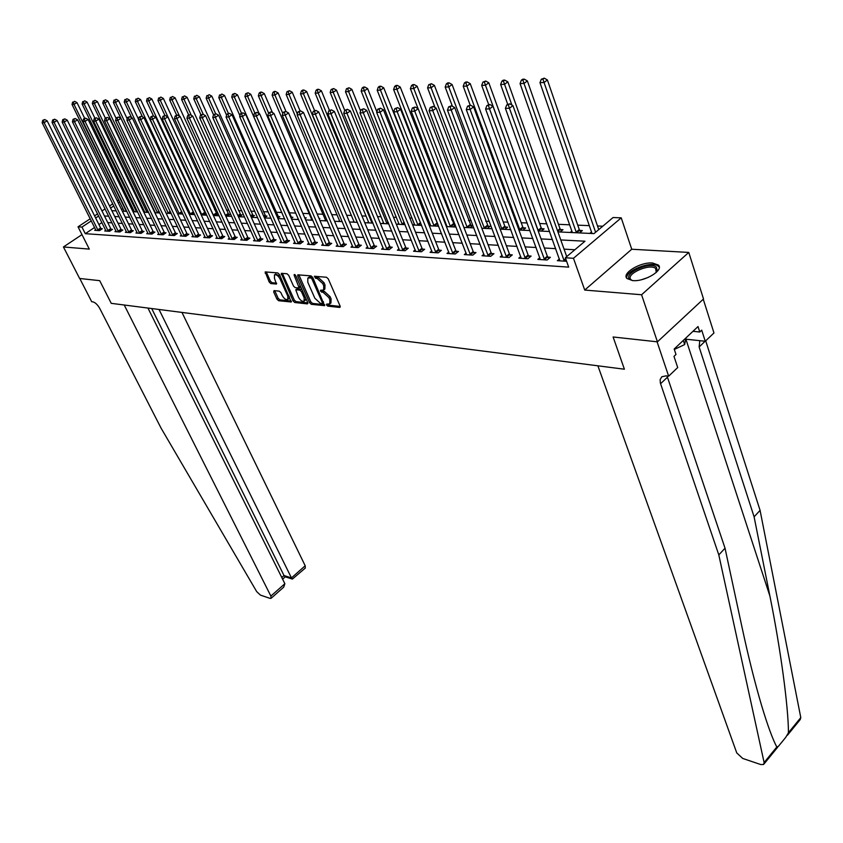 <?xml version="1.0" encoding="UTF-8"?>
<svg xmlns="http://www.w3.org/2000/svg" width="843" height="843" viewBox="0 0 843 843"><rect width="100%" height="100%" fill="white"/><g stroke="black" fill="none" stroke-linecap="round" stroke-linejoin="round"><path stroke-width="1.26" d="M326.568 305.018L327.801 306.135L339.624 307.442L340.098 306.062L328.275 278.875L326.483 277.242L314.386 276.262L315.588 278.306L317.105 278.443L322.774 283.606L323.765 285.872L323.638 290.024L320.519 290.255L320.488 291.162L323.238 292.437L328.886 297.59L329.866 299.834L329.75 303.912L326.599 304.133L326.568 305.018M327.822 304.165L329.012 305.208L340.214 306.43M315.598 276.272L318.338 277.516L317.105 278.443M321.731 290.287L324.46 291.509L323.238 292.437M632.661 280.593C644.726 281.941 664.21 270.108 658.372 265.05L652.535 263.005C640.448 261.815 621.323 273.417 627.013 278.548L632.661 280.593M274.049 290.603L273.68 291.941L276.968 299.191L278.643 300.73L291.235 301.984L279.433 274.47L277.726 272.911L265.176 271.91L269.191 282.047L270.866 283.596L276.43 284.017L274.449 278.338L274.47 274.923C276.325 274.344 278.169 275.65 280.002 278.854L287.779 296.135L287.758 299.465C285.893 300.034 284.049 298.728 282.226 295.545L280.93 292.69L279.244 291.141L274.049 290.603M94.606 227.462L85.291 233.68L81.95 227.073L78.03 226.83L90.243 218.737M657.424 341.836L641.576 294.755L688.763 252.426L703.526 298.97L657.424 341.836L613.114 336.979L624.4 369.213L111.234 303.343L99.716 280.666L111.234 303.343L124.237 305.008L270.877 596.075L271.067 598.319L270.002 598.361L260.434 595.116L256.683 591.607L161.087 428.17L99.78 308.496C97.63 304.734 95.312 302.511 92.825 301.847L91.697 301.699L79.769 278.485L99.716 280.666L79.621 278.464L63.436 246.967L89.305 249.107L78.03 226.83M688.763 252.426L631.744 249.243L584.726 290.055L641.576 294.755M584.726 290.055L573.472 258.285L565.347 257.768L584.979 241.214L560.785 239.949M85.291 233.68L568.688 267.136L565.347 257.768M309.592 302.742L311.309 304.323L324.555 305.64L312.764 277.473L311.004 275.872L297.8 274.829L297.769 276.125L309.592 302.742L310.793 301.815L312.521 303.406L324.713 304.734M307.284 303.88L294.776 302.511L293.079 300.94L281.277 273.353L286.978 273.733L288.696 275.313L293.512 286.083L295.229 287.663L299.191 287.927L294.196 275.376L294.207 274.47L295.693 275.513L307.706 302.542L307.284 303.88L307.885 303.427M81.971 234.617L63.436 246.967M574.842 249.76L564.051 249.138M555.727 248.653L544.357 247.99M536.127 247.505L525.126 246.873M517.001 246.398L506.369 245.777M498.339 245.313L488.055 244.712M480.11 244.249L470.162 243.669M462.322 243.216L452.691 242.658M444.935 242.204L435.62 241.667M427.949 241.224L418.939 240.698M411.352 240.255L402.627 239.749M395.125 239.307L386.684 238.822M379.266 238.39L371.089 237.916M363.744 237.484L355.82 237.031M348.559 236.598L340.888 236.156M333.702 235.745L326.273 235.313M319.16 234.891L311.963 234.48M304.924 234.069L297.958 233.659M290.993 233.258L284.239 232.868M277.336 232.468L270.793 232.078M263.964 231.688L257.621 231.319M250.856 230.919L244.712 230.56M238.011 230.181L232.057 229.833M225.429 229.444L219.654 229.106M213.079 228.727L207.483 228.4M200.982 228.021L195.555 227.705M189.106 227.336L183.848 227.03M177.462 226.651L172.362 226.356M166.039 225.987L161.087 225.703M154.827 225.344L150.022 225.06M143.816 224.702L139.169 224.428M133.015 224.069L128.505 223.806M122.404 223.458L118.031 223.205M111.993 222.847L107.746 222.605M101.929 222.594L98.926 224.586M559.425 258.938L557.349 260.687L566.612 261.298M539.857 257.726L537.834 259.402L547.139 260.013L550.384 257.294L547.855 257.136M520.763 256.535L518.782 258.158L527.866 258.748L531.111 256.072L528.645 255.914M502.122 255.366L500.205 256.936L509.067 257.515L512.302 254.871L509.889 254.712M483.924 254.228L482.048 255.745L490.71 256.314L493.935 253.701L491.574 253.543M466.158 253.121L464.324 254.586L472.786 255.134L476 252.552L473.692 252.405M448.792 252.036L447.011 253.448L455.273 253.985L458.476 251.435L456.232 251.288M431.837 250.972L430.088 252.331L438.17 252.868L441.363 250.339L439.161 250.202M415.251 249.928L413.555 251.246L421.447 251.762L424.63 249.275L422.48 249.138M399.045 248.906L397.38 250.192L405.104 250.698L408.275 248.232L406.178 248.095M383.196 247.905L381.573 249.149L389.118 249.644L392.28 247.21L390.225 247.083M367.685 246.925L366.104 248.137L373.491 248.622L376.642 246.209L374.629 246.082M352.522 245.977L350.973 247.136L358.191 247.61L361.331 245.239L359.371 245.113M337.674 245.039L336.157 246.167L343.227 246.63L346.357 244.28L344.429 244.154M323.143 244.112L321.668 245.218L328.58 245.671L331.699 243.342L329.813 243.227M308.917 243.216L307.474 244.28L314.249 244.733L317.347 242.436L315.503 242.31M294.987 242.331L293.564 243.374L300.203 243.806L303.29 241.53L301.488 241.425M281.341 241.467L279.95 242.478L286.451 242.91L289.528 240.655L287.758 240.54M267.969 240.624L266.609 241.604L272.984 242.025L276.051 239.791L274.312 239.686M254.871 239.791L253.543 240.75L259.781 241.151L262.837 238.959L261.13 238.843M242.025 238.98L240.729 239.907L246.851 240.308L249.886 238.126L248.221 238.021M229.444 238.179L228.168 239.085L234.164 239.475L237.189 237.315L235.555 237.21M217.104 237.389L215.85 238.274L221.741 238.653L224.744 236.525L223.142 236.419M204.997 236.62L203.774 237.484L209.549 237.863L212.541 235.745L210.971 235.65M193.131 235.861L191.93 236.704L197.589 237.073L200.571 234.986L199.032 234.881M181.487 235.123L180.307 235.935L185.86 236.303L188.832 234.238L187.315 234.133M170.054 234.396L168.906 235.186L174.353 235.545L177.304 233.5L175.829 233.406M158.842 233.68L157.715 234.459L163.057 234.807L165.997 232.773L164.543 232.689M147.831 232.974L146.724 233.732L151.972 234.08L154.901 232.067L153.468 231.973M137.03 232.289L135.934 233.026L141.087 233.363L144.005 231.372L142.604 231.288M126.418 231.604L125.344 232.331L130.402 232.668L133.31 230.687L131.929 230.603M115.997 230.94L114.943 231.646L119.917 231.973L122.804 230.023L121.455 229.939M105.754 230.287L104.732 230.982L109.611 231.298L112.488 229.359L111.16 229.275M95.702 229.644L94.69 230.318L99.485 230.634L102.351 228.716L101.044 228.632M602.777 226.219L597.508 225.998M589.383 225.65L577.75 225.155M569.71 224.807L558.456 224.322M546.822 223.827L539.615 223.521M527.181 222.984L521.216 222.731M508.023 222.162L503.25 221.962M489.319 221.372L485.684 221.214M471.068 220.581L468.518 220.476M453.249 219.823L451.732 219.76M444.324 219.443L443.618 219.412M435.852 219.075L435.325 219.054M427.991 218.737L426.526 218.685M412.016 218.063L409.824 217.968M396.379 217.389L393.502 217.262M381.089 216.735L377.548 216.588M366.115 216.093L361.942 215.913M351.457 215.471L346.673 215.26M337.095 214.849L331.742 214.628M323.027 214.248L317.126 213.996M309.255 213.658L302.816 213.384M295.756 213.089L289.138 212.805M281.847 212.489L276.093 212.246M268.2 211.909L263.311 211.698M254.839 211.33L250.782 211.161M241.741 210.771L238.485 210.634M228.917 210.223L226.419 210.118M216.335 209.686L214.586 209.612M204.006 209.159L202.963 209.117M142.056 206.503L141.044 206.461M131.687 206.061L130.201 205.998M122.941 208.569L121.508 209.528M591.554 231.92L589.784 233.406M579.541 232.921L582.334 230.582L579.794 230.466M571.912 231.045L570.195 232.478M560.195 232.004L562.987 229.686L560.5 229.57M541.311 231.098L544.093 228.822L541.67 228.706M522.871 230.223L525.642 227.968L523.271 227.863M504.852 229.37L507.623 227.146L505.305 227.03M487.243 228.537L490.004 226.335L487.749 226.23M470.036 227.715L472.797 225.534L470.584 225.439M455.146 224.723L453.797 224.659M455.346 225.239L453.218 226.915M446.664 225.45L446.137 225.861M438.181 225.028L436.758 226.135M430.351 224.712L429.256 225.566M421.416 224.796L420.668 225.366M414.387 223.996L413.07 225.007M398.771 223.29L397.496 224.27M383.491 222.594L382.237 223.543M368.528 221.92L367.316 222.826M353.881 221.256L352.701 222.131M339.529 220.603L338.38 221.456M325.472 219.97L324.355 220.792M319.244 218.938L319.834 218.495L319.044 218.463M311.71 219.338L310.614 220.139M305.113 218.685L306.23 217.873L304.734 217.8M298.211 218.727L297.147 219.496M291.278 218.421L292.9 217.262L291.183 217.178M284.491 218.485L283.954 218.864M277.726 218.158L279.823 216.662L278.137 216.577M271.024 218.242L264.481 217.937M264.46 217.884L266.999 216.071L265.355 215.987M251.825 217.336L254.428 215.492L252.816 215.418M239.496 216.756L242.099 214.923L240.508 214.849M227.41 216.177L230.002 214.364L228.442 214.291M215.555 215.618L218.126 213.816L216.598 213.753M205.903 213.258L204.975 213.216M206.05 213.574L203.911 215.06M194.132 213.384L192.489 214.512M182.436 213.184L181.277 213.985M170.971 212.973L170.254 213.458M144.553 211.688L143.805 212.183M134.185 211.203L133.436 211.709M124.005 210.739L123.268 211.224M557.918 231.888L594.009 233.606L613.072 217.536L621.228 217.842L573.472 258.285M631.744 249.243L621.228 217.842M94.574 215.871L97.588 213.88M101.982 210.971L105.09 208.906M109.537 205.966L112.762 203.827M117.261 200.855L118.705 199.896M98.642 216.008L95.638 218M91.307 220.877L81.95 227.073M552.45 239.507L541.069 238.917M532.839 238.485L521.828 237.905M513.693 237.473L503.05 236.915M495.02 236.493L484.725 235.956M476.78 235.534L466.832 235.018M458.982 234.596L449.351 234.091M441.584 233.69L432.269 233.195M424.598 232.794L415.578 232.32M407.991 231.92L399.266 231.467M391.763 231.077L383.312 230.624M375.894 230.234L367.717 229.812M360.372 229.422L352.458 229.011M345.187 228.622L337.516 228.221M330.33 227.842L322.901 227.452M315.798 227.083L308.601 226.704M301.562 226.335L294.586 225.966M287.621 225.608L280.867 225.25M273.975 224.891L267.431 224.544M260.603 224.185L254.259 223.848M247.494 223.5L241.351 223.174M234.66 222.826L228.706 222.51M222.078 222.162L216.303 221.857M209.738 221.519L204.143 221.224M197.641 220.877L192.215 220.592M185.776 220.255L180.518 219.981M174.132 219.644L169.032 219.38M162.72 219.043L157.767 218.79M151.508 218.453L146.714 218.2M140.507 217.884L135.86 217.631M129.717 217.315L125.207 217.072M119.116 216.756L114.743 216.525M108.705 216.208L104.469 215.987M111.866 210.687L116.229 210.887M122.319 211.182L126.829 211.393M132.973 211.688L137.609 211.909M143.816 212.204L148.61 212.425M154.859 212.731L159.801 212.963M166.124 213.258L171.224 213.5M177.599 213.806L182.857 214.059M189.285 214.364L194.712 214.628M201.214 214.933L206.809 215.197M213.363 215.513L219.138 215.787M225.766 216.103L231.72 216.377M238.411 216.704L244.554 216.988M251.309 217.315L257.652 217.62M277.916 218.579L284.671 218.895M291.636 219.233L298.612 219.559M305.64 219.897L312.837 220.244M319.95 220.581L327.379 220.929M334.566 221.277L342.237 221.635M349.497 221.983L357.39 222.362M364.766 222.71L372.943 223.1M380.372 223.448L388.813 223.848M396.326 224.206L405.051 224.628M412.638 224.986L421.658 225.418M429.34 225.776L438.655 226.219M446.421 226.588L456.052 227.052M463.903 227.42L473.861 227.895M481.806 228.274L492.101 228.759M500.152 229.148L510.795 229.654M518.93 230.034L529.941 230.56M538.182 230.95L549.583 231.498M119.738 202.014L118.294 202.973M113.805 205.955L110.581 208.084M83.678 238L84.479 239.581M329.75 303.912L330.962 302.974L331.078 298.896L329.866 299.834M324.46 291.509L330.098 296.652L331.078 298.896M323.638 290.024L324.861 289.086L324.987 284.934L323.765 285.872M318.338 277.516L323.997 282.679L324.987 284.934M298.854 274.786L310.793 301.815M322.026 303.533L322.332 302.584L311.963 278.991L310.73 277.874L307.864 278.042L307.769 282.205L314.861 298.253L320.435 303.364L322.026 303.533M312.732 277.4L311.952 276.947L310.73 277.874M307.864 278.042L309.096 277.115L311.952 276.947M307.832 302.89L295.977 301.594L294.776 302.511M282.342 273.322L294.281 300.034L295.977 301.594M300.013 287.105L300.603 286.557M298.475 297.189C300.329 300.435 302.205 301.752 304.123 301.162L304.175 297.8L301.446 291.657L299.718 290.076L295.767 289.813L298.475 297.189M304.123 301.162L305.324 300.245L305.819 298.285M302.079 289.876L300.93 289.16L299.718 290.076M296.778 289.244L300.93 289.16M287.758 299.465L288.949 298.559L289.444 296.725M280.298 276.388L275.682 274.028L274.47 274.923M266.23 271.889L270.392 281.151L272.078 282.7L276.578 283.143M274.744 290.677L278.158 298.285L279.834 299.834L291.372 301.088M598.751 229.612L547.402 79.969L544.02 82.488L539.973 82.677L592.018 233.511M595.601 232.268L542.913 79.168L544.272 78.157L541.301 79.242L542.913 79.168M539.973 82.677L541.301 79.242M544.272 78.157L547.402 79.969M566.717 256.609L512.944 105.638L509.435 108.262L564.283 261.14M508.34 104.859L509.741 103.815L506.727 104.922L508.34 104.859L509.435 108.262L505.41 108.378L559.921 260.856M512.944 105.638L509.741 103.815M506.727 104.922L505.41 108.378M718.805 554.926L660.375 383.112L660.132 379.645L661.808 376.768L666.065 375.852L668.647 376.189L657.076 341.805L613.114 336.979L624.4 369.213L597.887 365.809L736.75 752.915L742.694 758.437L760.755 764.548L763.61 764.485L764.116 762.567L718.805 554.926L725.033 548.203L742.093 627.582C748.405 656.939 754.959 683.072 761.745 705.981C767.657 725.56 772.683 739.237 776.803 747.003L778.447 746.287L785.771 737.298L788.447 732.736C788.426 707.572 780.808 649.964 769.901 596.033L754.095 516.822L699.132 346.958L699.785 340.677M754.095 516.822L760.08 510.363L705.707 340.846M667.045 375.978L725.033 548.203M788.447 732.736L800.787 717.604L760.08 510.363M668.647 376.189L677.709 367.548L673.989 356.378L675.991 354.481L674.179 349.013L698.015 326.557L699.764 332.005L701.703 330.161L705.264 341.257L713.968 332.953L703.262 299.212M685.665 339.171L705.264 341.257M800.787 717.604L800.239 719.553L787.425 735.265M692.957 331.31L699.764 332.005M147.957 308.053L284.871 583.714L283.722 587.128L271.13 598.267M159.032 309.476L291.457 577.908L305.198 565.769L305.314 568.045L292.373 579.088L291.457 577.908L284.017 575.537L151.708 308.538M181.951 312.416L305.198 565.769M285.134 576.781L284.017 575.537L281.783 577.508M580.764 231.888L579.278 229.549L527.381 80.928L523.998 83.425L520.057 83.605L572.365 232.584M576.422 232.773L523.998 83.425L522.923 80.138L524.283 79.147L522.702 79.221L521.343 80.222L522.923 80.138M520.057 83.605L521.343 80.222M524.283 79.147L527.381 80.928M561.449 230.961L559.994 228.674L507.855 81.866L504.483 84.332L500.637 84.511L507.686 104.205M511.859 105.017L503.429 81.097L504.778 80.106L503.239 80.18L501.891 81.17L503.429 81.097M500.637 84.511L501.891 81.17M504.778 80.106L507.855 81.866M542.597 230.055L541.164 227.81L488.814 82.783L485.452 85.217L481.701 85.396L488.655 104.532M538.329 230.961L485.452 85.217L484.419 82.024L485.768 81.044L482.923 82.087L484.419 82.024M481.701 85.396L482.923 82.087M485.768 81.044L488.814 82.783M544.083 258.927L547.328 256.209L493.018 106.292L489.52 108.873L544.599 259.855M488.445 105.523L489.846 104.49L486.875 105.575L488.445 105.523L489.52 108.873L485.6 109L540.342 259.57M547.328 256.209L548.856 258.58M493.018 106.292L489.846 104.49M486.875 105.575L485.6 109M524.873 257.673L528.118 254.997L473.597 106.924L470.109 109.474L525.4 258.59M469.056 106.165L470.457 105.143L467.528 106.218L469.056 106.165L470.109 109.474L466.295 109.59L521.237 258.316M528.118 254.997L529.615 257.315M473.597 106.924L470.457 105.143M467.528 106.218L466.295 109.59M506.137 256.451L509.372 253.806L454.672 107.535L451.195 110.064L506.654 257.357M450.162 106.798L451.553 105.786L448.666 106.84L450.162 106.798L451.195 110.064L447.464 110.18L502.597 257.094M509.372 253.806L510.826 256.072M454.672 107.535L451.553 105.786M448.666 106.84L447.464 110.18M524.177 229.159L522.776 226.978L470.236 83.678L466.885 86.081L463.228 86.26L470.194 105.154M519.941 230.086L466.885 86.081L465.873 82.92L467.222 81.961L465.757 82.034L464.409 82.993L465.873 82.92M463.228 86.26L464.409 82.993M467.222 81.961L470.236 83.678M487.834 255.26L491.069 252.647L436.21 108.146L432.744 110.633L488.35 256.156M431.732 107.409L433.123 106.408L430.278 107.451L431.732 107.409L432.744 110.633L429.108 110.749L484.388 255.903M491.069 252.647L492.491 254.86M436.21 108.146L433.123 106.408M430.278 107.451L429.108 110.749M632.387 280.571L629.963 279.444C622.324 273.912 649.595 261.109 656.318 267.062L657.245 270.708L656.149 272.542M656.233 272.437L655.654 268.453C649.679 263.09 625.074 274.207 630.943 279.623L632.261 280.54M659.268 267.273L658.267 266.146C651.85 260.308 624.884 270.708 626.781 278.264M674.326 349.455L684.664 344.566L685.886 337.98M683.304 340.414L684.664 344.566M506.179 228.295L504.809 226.156L452.101 84.542L448.761 86.934L445.188 87.092L452.364 106.239M501.985 229.233L448.761 86.934L447.781 83.805L449.108 82.856L447.686 82.92L446.347 83.878L447.781 83.805M445.188 87.092L446.347 83.878M449.108 82.856L452.101 84.542M488.592 227.452L434.408 85.396L431.079 87.756L427.591 87.914L435.02 107.472M484.43 228.4L431.079 87.756L430.109 84.669L431.437 83.72L428.708 84.732L430.109 84.669M427.591 87.914L428.708 84.732M431.437 83.72L434.408 85.396M471.406 226.63L417.127 86.228L413.808 88.557L410.393 88.715L418.086 108.663M467.275 227.578L413.808 88.557L412.859 85.501L414.187 84.574L412.817 84.648L411.489 85.575L412.859 85.501M410.393 88.715L411.489 85.575M414.187 84.574L417.127 86.228M454.609 225.829L400.235 87.04L396.937 89.347L393.607 89.495L447.053 226.619M450.51 226.788L396.937 89.347L395.999 86.323L397.327 85.406L395.999 85.47L394.672 86.397L395.999 86.323M393.607 89.495L394.672 86.397M397.327 85.406L400.235 87.04M438.17 225.039L383.744 87.83L380.456 90.117L377.2 90.264L430.731 225.84M434.103 226.008L380.456 90.117L379.54 87.135L380.857 86.218L379.561 86.281L378.244 87.198L379.54 87.135M377.2 90.264L378.244 87.198M380.857 86.218L383.744 87.83M469.972 254.101L473.186 251.52L418.191 108.726L414.745 111.192L470.478 254.986M413.755 107.999L415.135 107.019L412.332 108.052L413.755 107.999L414.745 111.192L411.194 111.297L466.611 254.734M473.186 251.52L474.588 253.69M418.191 108.726L415.135 107.019M412.332 108.052L411.194 111.297M452.512 252.963L455.726 250.413L400.615 109.305L397.179 111.729L453.028 253.838M396.21 108.589L397.59 107.609L394.819 108.631L396.21 108.589L397.179 111.729L393.713 111.845L449.245 253.595M455.726 250.413L457.096 252.531M400.615 109.305L397.59 107.609M394.819 108.631L393.713 111.845M435.462 251.857L438.655 249.338L383.46 109.864L380.035 112.267L435.968 252.721M379.087 109.147L380.456 108.189L377.738 109.2L379.087 109.147L380.035 112.267L376.652 112.372L432.269 252.478M438.655 249.338L440.004 251.414M383.46 109.864L380.456 108.189M377.738 109.2L376.652 112.372M418.792 250.771L421.985 248.285L366.705 110.401L363.291 112.783L419.298 251.625M362.364 109.706L363.733 108.758L361.046 109.748L362.364 109.706L363.291 112.783L359.993 112.888L415.683 251.393M421.985 248.285L423.302 250.308M366.705 110.401L363.733 108.758M361.046 109.748L359.993 112.888M402.501 249.707L405.673 247.252L350.351 110.939L346.947 113.289L402.996 250.561M346.041 110.254L347.4 109.305L344.745 110.296L346.041 110.254L346.947 113.289L343.723 113.394L399.466 250.329M405.673 247.252L406.979 249.243M350.351 110.939L347.4 109.305M344.745 110.296L343.723 113.394M376.853 111.792L367.622 88.61L364.345 90.865L361.162 91.012L414.756 225.081M418.065 225.239L364.345 90.865L363.449 87.914L364.766 87.019L363.491 87.071L362.174 87.978L363.449 87.914M361.162 91.012L362.174 87.978M364.766 87.019L367.622 88.61M386.568 248.674L389.729 246.24L334.365 111.455L330.983 113.784L387.063 249.507M330.087 110.781L331.436 109.853L328.823 110.823L330.087 110.781L330.983 113.784L327.832 113.879L383.607 249.286M389.729 246.24L391.004 248.19M334.365 111.455L331.436 109.853M328.823 110.823L327.832 113.879M360.604 111.065L351.868 89.369L348.602 91.592L345.493 91.739L399.129 224.343M402.364 224.501L348.602 91.592L347.727 88.684L349.034 87.788L346.484 88.736L347.727 88.684M345.493 91.739L346.484 88.736M349.034 87.788L351.868 89.369M370.983 247.663L374.134 245.26L318.738 111.971L315.377 114.269L371.478 248.485M314.502 111.297L315.851 110.38L313.269 111.339L314.502 111.297L315.377 114.269L312.3 114.363L368.096 248.263M374.134 245.26L375.388 247.168M318.738 111.971L315.851 110.38M313.269 111.339L312.3 114.363M344.724 110.38L336.462 90.106L333.206 92.319L330.171 92.456L383.839 223.616M387.011 223.764L333.206 92.319L332.342 89.432L333.649 88.547L331.13 89.484L332.342 89.432M330.171 92.456L331.13 89.484M333.649 88.547L336.462 90.106M355.735 246.662L358.876 244.291L303.48 112.467L300.119 114.743L356.231 247.484M299.265 111.803L300.603 110.897L298.053 111.845L299.265 111.803L300.119 114.743L297.115 114.827L352.922 247.273M358.876 244.291L360.109 246.167M303.48 112.467L300.603 110.897M298.053 111.845L297.115 114.827M329.455 110.391L321.394 90.833L318.148 93.015L315.177 93.151L368.865 222.9M371.974 223.047L318.148 93.015L317.305 90.159L318.601 89.295L317.411 89.347L316.114 90.222L317.305 90.159M315.177 93.151L316.114 90.222M318.601 89.295L321.394 90.833M340.814 245.692L343.944 243.353L288.548 112.951L285.208 115.196L341.31 246.504M284.365 112.298L285.703 111.402L283.185 112.33L284.365 112.298L285.208 115.196L282.268 115.291L338.075 246.293M343.944 243.353L345.156 245.187M288.548 112.951L285.703 111.402M283.185 112.33L282.268 115.291M314.534 110.475L306.652 91.539L303.417 93.699L300.508 93.836L354.208 222.204M357.242 222.352L303.417 93.699L302.595 90.875L303.88 90.022L302.721 90.075L301.425 90.939L302.595 90.875M300.508 93.836L301.425 90.939M303.88 90.022L306.652 91.539M326.22 244.744L329.328 242.426L273.954 113.426L270.624 115.649L326.705 245.545M269.802 112.783L271.13 111.887L268.643 112.814L269.802 112.783L270.624 115.649L267.747 115.744L323.533 245.345M329.328 242.426L330.519 244.228M273.954 113.426L271.13 111.887M268.643 112.814L267.747 115.744M300.087 110.907L292.226 92.235L289.012 94.374L286.167 94.511L339.855 221.519M297.347 114.111L289.012 94.374L288.19 91.581L289.476 90.728L287.052 91.634L288.19 91.581M286.167 94.511L287.052 91.634M289.476 90.728L292.226 92.235M311.921 243.817L315.019 241.519L259.676 113.889L256.367 116.092L312.405 244.607M255.545 113.247L256.873 112.372L254.428 113.289L255.545 113.247L256.367 116.092L253.543 116.186L309.297 244.407M315.019 241.519L316.199 243.29M259.676 113.889L256.873 112.372M254.428 113.289L253.543 116.186M286.051 111.582L278.106 92.92L274.902 95.027L272.12 95.164L325.798 220.855M282.805 113.552L274.902 95.027L274.101 92.266L275.387 91.423L274.27 91.476L272.984 92.319L274.101 92.266M272.12 95.164L272.984 92.319M275.387 91.423L278.106 92.92M272.458 112.614L264.281 93.584L261.098 95.67L258.369 95.796L312.015 220.202M268.58 113.036L261.098 95.67L260.308 92.941L261.583 92.108L260.498 92.161L259.222 92.993L260.308 92.941M258.369 95.796L259.222 92.993M261.583 92.108L264.281 93.584M259.159 113.615L250.75 94.226L247.579 96.302L244.902 96.429L298.517 219.559M254.849 113.015L247.579 96.302L246.809 93.594L248.074 92.772L245.734 93.647L246.809 93.594M244.902 96.429L245.734 93.647M248.074 92.772L250.75 94.226M291.794 218.052L237.494 94.869L234.333 96.924L231.72 97.04L239.928 115.691M241.456 113.131L234.333 96.924L233.574 94.247L234.839 93.425L232.531 94.29L233.574 94.247M231.72 97.04L232.531 94.29M234.839 93.425L237.494 94.869M278.748 217.431L224.512 95.491L221.361 97.525L218.801 97.64L226.598 115.196M228.369 113.341L221.361 97.525L220.624 94.869L221.878 94.058L220.624 94.869M218.801 97.64L219.591 94.922M221.878 94.058L224.512 95.491M265.945 216.82L211.783 96.102L208.653 98.115L206.145 98.231L213.532 114.722M215.65 113.763L208.653 98.115L207.926 95.491L209.18 94.69L207.926 95.491M206.145 98.231L206.914 95.544M209.18 94.69L211.783 96.102M253.395 216.229L199.317 96.703L196.208 98.694L193.742 98.81L200.95 114.785M203.311 114.458L196.208 98.694L195.481 96.102L196.725 95.301L195.481 96.102M193.742 98.81L194.501 96.144M196.725 95.301L199.317 96.703M241.077 215.639L187.093 97.293L183.995 99.263L181.582 99.379L188.653 114.901M191.298 115.322L183.995 99.263L183.289 96.692L184.522 95.902L183.289 96.692M181.582 99.379L182.32 96.745M184.522 95.902L187.093 97.293M229.001 215.07L175.112 97.872L172.025 99.822L169.664 99.938L176.619 115.091M179.517 116.155L172.025 99.822L171.329 97.272L172.562 96.492L171.329 97.272M169.664 99.938L170.381 97.324M172.562 96.492L175.112 97.872M217.146 214.501L163.363 98.431L160.296 100.37L157.978 100.475L164.912 115.48M213.532 215.513L160.296 100.37L159.612 97.851L160.834 97.071L159.612 97.851M157.978 100.475L158.674 97.893M160.834 97.071L163.363 98.431M205.513 213.953L151.835 98.989L148.789 100.907L146.513 101.012L153.542 116.102M201.92 214.965L148.789 100.907L148.105 98.41L149.327 97.64L148.105 98.41M146.513 101.012L147.198 98.452M149.327 97.64L151.835 98.989M194.09 213.416L140.539 99.527L137.493 101.434L135.259 101.539L142.478 116.903M190.529 214.428L137.493 101.434L136.829 98.958L138.041 98.199L136.829 98.958M135.259 101.539L135.934 99M138.041 98.199L140.539 99.527M138.526 119.337L129.443 100.064L126.418 101.95L124.227 102.056L131.613 117.672M179.338 213.89L126.418 101.95L125.765 99.495L126.977 98.747L125.765 99.495M124.227 102.056L124.89 99.537M126.977 98.747L129.443 100.064M127.209 118.821L118.557 100.591L115.544 102.456L113.405 102.551L166.008 213.037M168.358 213.374L115.544 102.456L114.901 100.022L116.113 99.284L114.901 100.022M113.405 102.551L114.047 100.064M116.113 99.284L118.557 100.591M116.113 118.347L107.872 101.097L104.88 102.951L102.772 103.046L155.333 212.752M157.567 212.857L104.88 102.951L104.247 100.549L105.449 99.801L104.247 100.549M102.772 103.046L103.404 100.591M105.449 99.801L107.872 101.097M105.333 118.115L97.388 101.603L94.405 103.436L92.34 103.541L144.785 212.246M146.967 212.352L94.405 103.436L93.784 101.055L94.974 100.317L93.784 101.055M92.34 103.541L92.951 101.097M94.974 100.317L97.388 101.603M94.89 118.199L87.092 102.098L84.131 103.921L82.098 104.016L134.406 211.751M136.555 211.856L84.131 103.921L83.51 101.56L84.7 100.833L83.51 101.56M82.098 104.016L82.698 101.592M84.7 100.833L87.092 102.098M84.627 118.283L76.987 102.583L74.026 104.395L72.034 104.479L124.216 211.266M126.334 211.372L74.026 104.395L73.425 102.045L74.605 101.329L73.425 102.045M72.034 104.479L72.624 102.087M74.605 101.329L76.987 102.583M297.927 242.9L301.014 240.634L245.703 114.353L242.405 116.524L298.401 243.69M241.604 113.71L242.921 112.846L240.508 113.752L241.604 113.71L242.405 116.524L239.654 116.608L295.366 243.49M301.014 240.634L302.163 242.362M245.703 114.353L242.921 112.846M240.508 113.752L239.654 116.608M284.207 242.015L287.284 239.77L232.025 114.796L228.748 116.945L284.681 242.795M227.968 114.163L229.275 113.31L226.883 114.205L227.968 114.163L228.748 116.945L226.05 117.029L281.71 242.594M287.284 239.77L288.422 241.467M232.025 114.796L229.275 113.31M226.883 114.205L226.05 117.029M270.782 241.14L273.838 238.917L218.643 115.228L215.376 117.367L271.246 241.909M214.607 114.606L215.913 113.763L213.553 114.648L214.607 114.606L215.376 117.367L212.742 117.44L268.337 241.72M273.838 238.917L274.955 240.592M218.643 115.228L215.913 113.763M213.553 114.648L212.742 117.44M257.621 240.287L260.666 238.084L205.534 115.66L202.288 117.767L258.084 241.045M201.53 115.048L202.836 114.205L200.497 115.08L201.53 115.048L202.288 117.767L199.707 117.851L255.229 240.856M260.666 238.084L261.762 239.728M205.534 115.66L202.836 114.205M200.497 115.08L199.707 117.851M244.712 239.444L247.758 237.262L192.699 116.071L189.475 118.168L245.187 240.202M188.727 115.47L190.023 114.637L187.715 115.502L188.727 115.47L189.475 118.168L186.935 118.241L242.384 240.013M247.758 237.262L248.833 238.885M192.699 116.071L190.023 114.637M187.715 115.502L186.935 118.241M232.067 238.622L235.092 236.472L180.128 116.482L176.914 118.557L232.531 239.37M176.187 115.881L177.473 115.059L175.196 115.923L176.187 115.881L176.914 118.557L174.438 118.631L229.791 239.191M235.092 236.472L236.166 238.053M180.128 116.482L177.473 115.059M175.196 115.923L174.438 118.631M219.675 237.81L222.689 235.682L167.81 116.882L164.617 118.937L220.139 238.548M163.89 116.292L165.175 115.47L162.92 116.323L163.89 116.292L164.617 118.937L162.183 119.011L217.441 238.379M222.689 235.682L223.732 237.241M167.81 116.882L165.175 115.47M162.92 116.323L162.183 119.011M207.515 237.02L210.518 234.912L155.744 117.282L152.562 119.306L207.979 237.758M151.856 116.692L153.131 115.881L150.897 116.724L151.856 116.692L152.562 119.306L150.18 119.379L205.334 237.578M210.518 234.912L211.551 236.451M155.744 117.282L153.131 115.881M150.897 116.724L150.18 119.379M195.597 236.251L198.579 234.154L143.911 117.662L140.749 119.674L196.05 236.967M140.054 117.082L141.318 116.281L139.116 117.114L140.054 117.082L140.749 119.674L138.41 119.748L193.458 236.799M198.579 234.154L199.601 235.671M143.911 117.662L141.318 116.281M139.116 117.114L138.41 119.748M183.9 235.482L186.872 233.416L132.309 118.041L129.169 120.033L184.354 236.209M128.484 117.472L129.738 116.671L127.567 117.504L128.484 117.472L129.169 120.033L126.871 120.106L181.803 236.04M186.872 233.416L187.873 234.902M132.309 118.041L129.738 116.671M127.567 117.504L126.871 120.106M172.415 234.733L175.376 232.689L120.939 118.41L117.809 120.38L172.868 235.45M117.135 117.841L118.389 117.061L116.239 117.872L117.135 117.841L117.809 120.38L115.565 120.454L170.37 235.292M175.376 232.689L176.366 234.154M120.939 118.41L118.389 117.061M116.239 117.872L115.565 120.454M161.161 234.006L164.1 231.983L109.79 118.779L106.671 120.728L161.603 234.712M106.007 118.21L107.261 117.43L105.122 118.241L106.007 118.21L106.671 120.728L104.469 120.802L159.158 234.554M164.1 231.983L165.07 233.416M109.79 118.779L107.261 117.43M105.122 118.241L104.469 120.802M150.096 233.29L153.026 231.277L98.852 119.137L95.744 121.065L150.549 233.985M95.09 118.578L96.334 117.799L94.226 118.61L95.09 118.578L95.744 121.065L93.584 121.139L148.147 233.827M153.026 231.277L153.995 232.689M98.852 119.137L96.334 117.799M94.226 118.61L93.584 121.139M139.243 232.584L142.161 230.592L88.115 119.485L85.027 121.403L139.685 233.269M84.384 118.937L85.628 118.168L83.541 118.958L84.384 118.937L85.027 121.403L82.909 121.466L137.325 233.121M142.161 230.592L143.11 231.983M88.115 119.485L85.628 118.168M83.541 118.958L82.909 121.466M128.589 231.888L131.497 229.918L77.588 119.822L74.511 121.729L129.032 232.573M73.878 119.284L75.111 118.526L73.046 119.306L73.878 119.284L74.511 121.729L72.435 121.792L126.713 232.426M131.497 229.918L132.435 231.288M77.588 119.822L75.111 118.526M73.046 119.306L72.435 121.792M118.125 231.203L121.013 229.254L67.25 120.159L64.194 122.045L118.557 231.888M63.573 119.622L64.795 118.874L62.751 119.653L63.573 119.622L64.194 122.045L62.15 122.109L116.292 231.741M121.013 229.254L121.94 230.603M67.25 120.159L64.795 118.874M62.751 119.653L62.15 122.109M107.851 230.539L110.728 228.601L57.103 120.496L54.068 122.361L108.283 231.214M53.446 119.959L54.669 119.211L52.645 119.98L53.446 119.959L54.068 122.361L52.055 122.425L106.049 231.066M110.728 228.601L111.634 229.939M57.103 120.496L54.669 119.211M52.645 119.98L52.055 122.425M97.756 229.876L100.612 227.968L47.145 120.823L44.121 122.667L98.178 230.55M43.509 120.286L44.721 119.548L42.73 120.317L43.509 120.286L44.121 122.667L42.15 122.73L95.986 230.402M100.612 227.968L101.518 229.275M47.145 120.823L44.721 119.548M42.73 120.317L42.15 122.73M329.012 305.208L327.801 306.135M316.82 277.379L315.588 278.306M322.943 291.351L321.72 292.289M330.098 296.652L328.886 297.59M323.997 282.679L322.774 283.606M340.256 306.947L339.624 307.442M298.991 275.208L297.769 276.125M324.755 305.261L324.144 305.735M312.521 303.406L311.309 304.323M323.427 301.741L322.332 302.584M313.069 278.158L311.963 278.991M310.372 276.799L309.139 277.726M294.281 300.034L293.079 300.94M282.479 273.733L281.267 274.639M300.287 285.83L299.212 286.641M295.092 274.702L294.196 275.376M305.24 296.989L304.175 297.8M302.511 290.846L301.446 291.657M297.358 288.812L296.156 289.718M288.822 295.345L287.779 296.135M281.056 278.074L280.002 278.854M276.62 283.691L276.061 284.102M272.078 282.7L270.866 283.596M270.392 281.151L269.191 282.047M266.377 272.3L265.166 273.195M291.415 301.646L290.856 302.079M279.834 299.834L278.643 300.73M278.158 298.285L276.968 299.191M274.871 291.046L273.68 291.941M563.756 260.202L565.653 258.611M564.125 260.898L565.927 259.381M769.901 596.033L685.907 339.202M699.132 346.958L705.117 341.246M667.382 377.243L660.564 383.734M764.116 762.567L776.803 747.003M270.877 596.075L284.871 583.714M579.626 230.234L576.58 232.784M579.278 229.549L576.138 232.173M560.342 229.349L557.771 231.477M559.994 228.674L557.497 230.729M541.512 228.485L538.477 230.971M541.164 227.81L538.034 230.371M544.441 259.612L547.687 256.894M525.231 258.358L528.477 255.671M506.495 257.126L509.73 254.481M523.124 227.642L520.089 230.097M522.776 226.978L519.646 229.507M488.192 255.935L491.416 253.321M641.628 279.665L648.214 277.442M505.157 226.809L502.122 229.243M504.809 226.156L501.69 228.664M487.591 226.008L484.577 228.4M487.254 225.366L484.145 227.831M470.426 225.218L467.422 227.589M470.088 224.586L466.99 227.02M453.65 224.449L450.647 226.788M453.313 223.816L450.215 226.23M437.243 223.701L434.25 226.008M436.906 223.068L433.818 225.46M470.32 254.755L473.545 252.183M452.87 253.617L456.074 251.066M435.81 252.5L439.013 249.981M419.14 251.404L422.332 248.917M402.849 250.339L406.02 247.884M420.805 223.258L418.202 225.25M420.531 222.584L417.78 224.702M386.916 249.296L390.077 246.862M404.419 223.047L402.511 224.501M404.145 222.383L402.079 223.964M371.331 248.274L374.482 245.871M388.402 222.826L387.148 223.774M388.128 222.173L386.726 223.237M356.083 247.273L359.223 244.902M372.732 222.584L372.111 223.058M372.469 221.941L371.689 222.531M341.162 246.304L344.281 243.954M326.557 245.345L329.666 243.026M312.258 244.407L315.356 242.11M278 216.388L277.199 216.967M277.684 215.829L276.936 216.366M265.218 215.808L263.933 216.714M264.902 215.25L263.669 216.124M252.679 215.228L250.929 216.461M252.363 214.68L250.666 215.882M240.381 214.659L238.19 216.208M240.065 214.122L237.926 215.629M228.316 214.111L225.692 215.945M228 213.574L225.429 215.365M216.472 213.564L213.658 215.523M216.156 213.037L213.268 215.049M204.849 213.037L202.046 214.976M204.543 212.51L201.656 214.501M193.437 212.51L190.655 214.428M193.131 211.993L190.265 213.964M181.972 212.183L179.464 213.901M181.709 211.635L179.074 213.437M170.507 211.993L168.484 213.374M170.244 211.456L168.094 212.921M159.253 211.804L157.694 212.857M158.99 211.266L157.304 212.415M148.21 211.604L147.093 212.362M147.957 211.077L146.714 211.909M137.367 211.403L136.682 211.867M137.114 210.876L136.303 211.424M298.253 243.49L301.341 241.214M284.544 242.594L287.621 240.35M271.109 241.709L274.175 239.486M257.947 240.845L260.993 238.653M245.05 240.002L248.084 237.831M232.394 239.18L235.418 237.02M220.002 238.369L223.005 236.23M207.842 237.568L210.834 235.46M195.913 236.788L198.895 234.702M184.217 236.019L187.188 233.954M172.741 235.271L175.692 233.226M161.477 234.533L164.417 232.499M150.412 233.806L153.342 231.804M139.559 233.1L142.478 231.108M128.905 232.394L131.803 230.424M118.431 231.709L121.329 229.76M108.157 231.035L111.034 229.106M98.062 230.381L100.918 228.464M323.522 302.532L322.311 303.469M300.403 287.01L299.191 287.927M296.978 288.896L295.767 289.813M764.021 763.969L777.625 747.277M284.945 576.728L292.373 579.088M282.616 579.173L285.271 576.833M656.507 271.836L657.245 270.708M656.739 270.919L656.044 268.822"/></g></svg>
